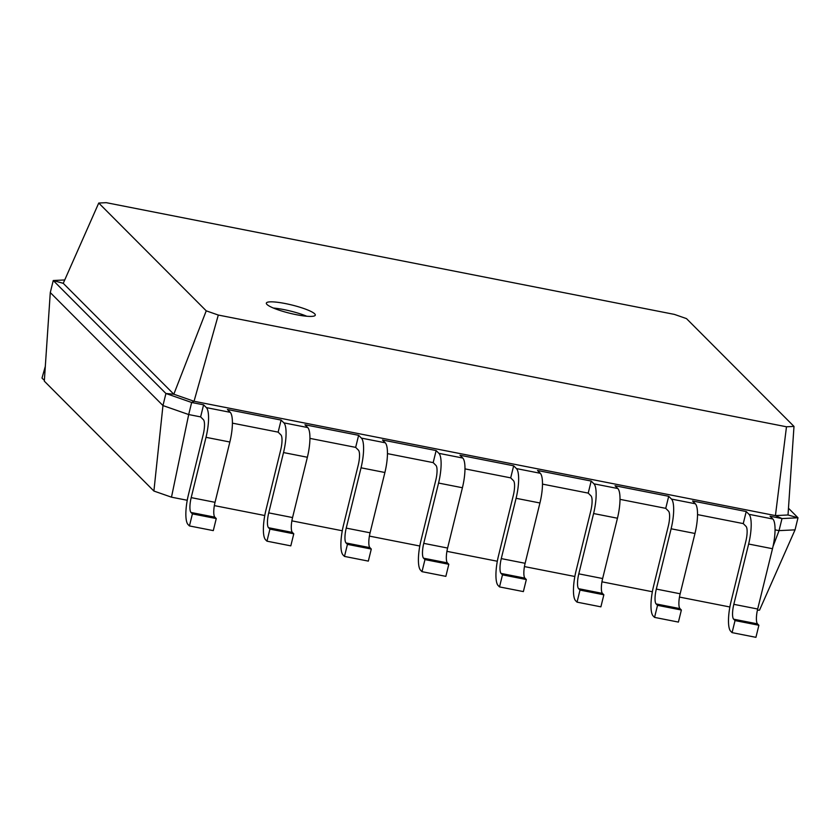 <?xml version="1.0" encoding="UTF-8"?>
<svg xmlns="http://www.w3.org/2000/svg" width="840" height="840" viewBox="0 0 840 840"><rect width="100%" height="100%" fill="white"/><g stroke="black" fill="none" stroke-linecap="round" stroke-linejoin="round"><path stroke-width="1.26" d="M44.394 380.058A25.2 6.636 101.1 0 1 43.386 379.47L42 378.074L45.318 366.366M187.247 500.273L171.486 497.175L153.899 491.043L44.321 381.15L50.285 292.572L53.256 280.518L64.722 279.951M773.021 546.452L779.037 530.628L795.039 529.851L759.538 610.134L757.397 610.239M729.876 606.984L679.476 597.072M652.365 591.738L601.954 581.826M574.844 576.492L524.433 566.58M497.322 561.246L446.922 551.345M419.8 546.01L369.401 536.099M342.279 530.764L291.879 520.853M264.768 515.519L214.358 505.606M106.249 202.671L674.415 314.401L686.49 318.612L793.989 426.416L786.481 426.783L218.305 315.053L206.241 310.842L98.742 203.039L106.249 202.671M153.899 491.043L162.96 405.562L50.285 292.572M171.486 497.175L188.696 414.55L162.96 405.562L165.921 393.498L53.256 280.518L63.242 283.322L98.742 203.039M200.624 416.892L203.406 419.685A12.6 3.318 101.1 0 1 203.228 434.532L188.412 494.834A25.2 6.636 -78.9 0 0 188.055 524.538L189.441 525.934L192.402 513.87L191.016 512.474A12.6 3.318 101.1 0 1 191.195 497.627L206.01 437.325A25.2 6.636 -78.9 0 0 206.367 407.62L203.584 404.828L200.624 416.892L188.696 414.55L191.657 402.486L165.921 393.498L173.817 394.212L63.242 283.322M278.145 432.138L280.928 434.921A12.6 3.318 101.1 0 1 280.739 449.778L265.934 510.08A25.2 6.636 -78.9 0 0 265.566 539.784L266.963 541.17L269.923 529.116L268.527 527.72A12.6 3.318 101.1 0 1 268.716 512.873L283.521 452.56A25.2 6.636 -78.9 0 0 283.889 422.867L281.106 420.074L278.145 432.138L232.417 423.14M355.656 447.374L358.439 450.167A12.6 3.318 101.1 0 1 358.26 465.014L343.445 525.326A25.2 6.636 -78.9 0 0 343.088 555.02L344.484 556.416L347.445 544.362L346.048 542.966A12.6 3.318 101.1 0 1 346.227 528.108L361.043 467.806A25.2 6.636 -78.9 0 0 361.399 438.102L358.628 435.32L355.656 447.374L309.939 438.386M433.178 462.62L435.96 465.413A12.6 3.318 101.1 0 1 435.781 480.26L420.966 540.561A25.2 6.636 -78.9 0 0 420.609 570.266L421.995 571.662L424.967 559.598L423.57 558.201A12.6 3.318 101.1 0 1 423.749 543.354L438.564 483.053A25.2 6.636 -78.9 0 0 438.921 453.348L436.139 450.566L433.178 462.62L387.461 453.632M542.493 484.113L588.221 493.112L591.182 481.047L537.516 470.495L540.299 473.288A25.2 6.636 -78.9 0 1 539.931 502.981L525.126 563.294A12.6 3.318 101.1 0 0 524.937 578.141L526.333 579.537L523.373 591.591L499.517 586.908L498.131 585.512A25.2 6.636 -78.9 0 1 498.488 555.807L513.303 495.506A12.6 3.318 101.1 0 0 513.481 480.659L510.699 477.866L464.982 468.878M697.536 514.605L743.253 523.593L746.225 511.539L692.549 500.976L695.331 503.769A25.2 6.636 -78.9 0 1 694.974 533.474L680.159 593.775A12.6 3.318 101.1 0 0 679.98 608.622L681.376 610.019L678.405 622.083L654.559 617.389L653.163 615.993A25.2 6.636 -78.9 0 1 653.53 586.299L668.336 525.987A12.6 3.318 101.1 0 0 668.525 511.14L665.742 508.347L620.014 499.359M795.039 529.851L798 517.787L781.998 518.574L779.037 530.628L775.058 529.851M314.675 313.814A25.2 4.242 13.8 0 0 288.519 304.227A25.2 4.242 13.8 0 0 266.343 303.114A25.2 4.242 13.8 0 0 289.8 313.246A25.2 4.242 13.8 0 0 315.294 315.137A25.2 4.242 13.8 0 0 314.675 313.814M788.466 508.231L798 517.787L788.014 514.983L775.436 515.603L194.04 401.268L173.817 394.212L206.241 310.842M786.481 426.783L775.436 515.603L781.998 518.574L770.07 516.222L772.852 519.015L748.997 514.322L746.225 511.539M203.584 404.828L191.657 402.486L194.04 401.268L218.305 315.053M743.253 523.593L746.036 526.386A12.6 3.318 101.1 0 1 745.857 541.233L731.042 601.534A25.2 6.636 -78.9 0 0 730.685 631.239L732.081 632.635L735.042 620.571L733.646 619.185A12.6 3.318 101.1 0 1 733.824 604.327L748.639 544.026A25.2 6.636 -78.9 0 0 748.997 514.322M281.106 420.074L227.441 409.521L230.223 412.314L206.367 407.62M665.742 508.347L668.703 496.293L615.038 485.741L617.82 488.523L593.964 483.84L591.182 481.047M358.628 435.32L304.952 424.767L307.734 427.55L283.889 422.867M588.221 493.112L591.003 495.894A12.6 3.318 101.1 0 1 590.825 510.752L576.009 571.053A25.2 6.636 -78.9 0 0 575.642 600.758L577.038 602.144L579.999 590.09L578.613 588.693A12.6 3.318 101.1 0 1 578.792 573.846L593.597 513.534A25.2 6.636 -78.9 0 0 593.964 483.84M436.139 450.566L382.473 440.003L385.256 442.796L361.399 438.102M510.699 477.866L513.66 465.801L459.995 455.249L462.777 458.042L438.921 453.348M788.014 514.983L793.989 426.416M306.768 316.239A25.2 4.242 13.8 0 0 273.389 308.038M732.081 632.635L755.927 637.329L758.888 625.264L757.501 623.868A12.6 3.318 101.1 0 1 757.68 609.021L772.496 548.72A25.2 6.636 -78.9 0 0 772.852 519.015M189.441 525.934L213.297 530.618L216.258 518.563L214.862 517.167A12.6 3.318 101.1 0 1 215.04 502.32L229.856 442.008A25.2 6.636 -78.9 0 0 230.223 412.314M654.559 617.389L657.521 605.336L656.124 603.939A12.6 3.318 101.1 0 1 656.313 589.082L671.118 528.78A25.2 6.636 -78.9 0 0 671.486 499.076L668.703 496.293M266.963 541.17L290.808 545.864L293.78 533.809L292.383 532.413A12.6 3.318 101.1 0 1 292.562 517.556L307.377 457.254A25.2 6.636 -78.9 0 0 307.734 427.55M577.038 602.144L600.894 606.837L603.855 594.783L602.458 593.387A12.6 3.318 101.1 0 1 602.637 578.529L617.452 518.228A25.2 6.636 -78.9 0 0 617.82 488.523M344.484 556.416L368.33 561.11L371.291 549.045L369.905 547.649A12.6 3.318 101.1 0 1 370.083 532.802L384.899 472.5A25.2 6.636 -78.9 0 0 385.256 442.796M499.517 586.908L502.478 574.844L501.092 573.447A12.6 3.318 101.1 0 1 501.27 558.6L516.086 498.298A25.2 6.636 -78.9 0 0 516.442 468.594L513.66 465.801M421.995 571.662L445.851 576.356L448.812 564.291L447.426 562.895A12.6 3.318 101.1 0 1 447.605 548.048L462.42 487.746A25.2 6.636 -78.9 0 0 462.777 458.042M758.888 625.264L735.042 620.571M216.258 518.563L192.402 513.87M681.376 610.019L657.521 605.336M293.78 533.809L269.923 529.116M603.855 594.783L579.999 590.09M371.291 549.045L347.445 544.362M526.333 579.537L502.478 574.844M448.812 564.291L424.967 559.598M695.331 503.769L671.486 499.076M540.299 473.288L516.442 468.594M772.496 548.72L748.639 544.026M757.68 609.021L733.824 604.327M757.501 623.868L733.646 619.185M229.856 442.008L206.01 437.325M215.04 502.32L191.195 497.627M214.862 517.167L191.016 512.474M694.974 533.474L671.118 528.78M680.159 593.775L656.313 589.082M679.98 608.622L656.124 603.939M307.377 457.254L283.521 452.56M292.562 517.556L268.716 512.873M292.383 532.413L268.527 527.72M617.452 518.228L593.597 513.534M602.637 578.529L578.792 573.846M602.458 593.387L578.613 588.693M384.899 472.5L361.043 467.806M370.083 532.802L346.227 528.108M369.905 547.649L346.048 542.966M539.931 502.981L516.086 498.298M525.126 563.294L501.27 558.6M524.937 578.141L501.092 573.447M462.42 487.746L438.564 483.053M447.605 548.048L423.749 543.354M447.426 562.895L423.57 558.201"/></g></svg>
